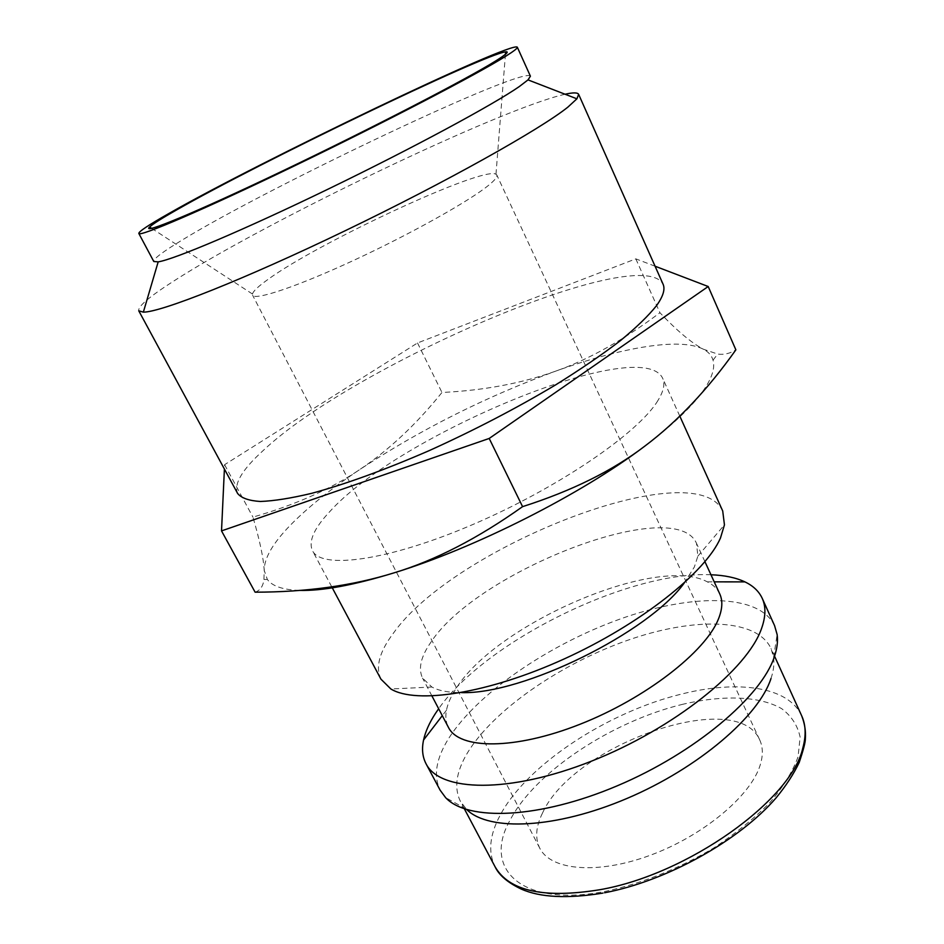 <?xml version="1.0" encoding="UTF-8"?>
<svg xmlns="http://www.w3.org/2000/svg" width="944" height="944" viewBox="0 0 944 944"><rect width="100%" height="100%" fill="white"/><g stroke="black" fill="none" stroke-linecap="round" stroke-linejoin="round"><path stroke-width="0.71" stroke-dasharray="4.72 3.54" d="M722.715 510.999C695.457 452.129 454.288 546.623 393.329 633.282C379.394 651.82 375.264 667.113 380.951 679.173M657.909 400.551C638.675 432.765 557.987 488.083 473.015 524.439C387.984 560.96 321.22 569.657 312.476 550.694C308.287 541.396 313.951 528.463 329.491 511.919C397.99 435.078 641.542 333.527 662.712 378.355C665.225 383.842 663.62 391.241 657.909 400.551M684.235 583.014L694.347 567.014L697.876 556.134L696.483 543.307C675.149 494.208 477.44 570.931 431.089 641.967C420.871 656.505 418.027 668.553 422.558 678.099L431.868 687.02C438.854 690.796 448.73 692.66 461.486 692.613M719.741 593.87C717.357 588.808 713.227 584.796 707.351 581.846C656.399 554.258 495.14 624.338 455.645 689.214C450.819 696.672 447.763 703.669 446.465 710.218C445.214 716.685 445.875 722.396 448.435 727.376M774.576 625.636C759.011 593.162 690.737 593.646 619.724 619.17C548.523 644.74 477.31 693.215 448.648 738.479C436.057 758.646 433.213 775.885 440.14 790.199M771 678.488C773.561 670.795 774.422 663.797 773.584 657.484L771.012 648.422C756.227 617.541 692.495 617.116 626.084 640.823C559.521 664.529 493.299 710.23 467.433 752.899C456.2 771.696 453.84 787.827 460.365 801.279L466.784 809.622M299.449 590.401C282.94 589.823 272.238 586.177 267.364 579.463L264.214 570.377C264.143 558.234 272.863 543.178 290.363 525.183C307.956 507.247 331.167 488.65 360.006 469.38C420.564 429.52 485.664 396.822 555.32 371.263C620.963 347.581 679.951 337.091 703.363 349.209C708.413 351.829 711.646 355.487 713.027 360.16C714.82 366.319 713.05 374.143 707.729 383.653C697.958 400.905 676.966 421.744 644.74 446.182M255.116 592.183C260.202 590.496 263.14 586.248 263.942 579.451L264.214 570.377C263.541 558.27 259.789 540.523 252.945 517.123C295.661 504.78 331.344 488.874 360.006 469.38C388.975 449.993 416.304 424.352 441.969 392.48C483.906 390.438 521.69 383.358 555.32 371.263C588.855 359.463 623.736 339.958 659.939 312.735C676.99 330.742 691.456 342.896 703.363 349.209L717.711 354.059C723.942 354.944 729.995 353.54 735.872 349.846M530.41 76.181C523.885 65.691 271.093 185.661 182.794 239.67C162.934 251.647 153.27 258.916 153.789 261.5M565.067 94.235C501.004 108.56 265.276 221.852 173.295 281.347C149.211 296.782 137.694 306.599 138.756 310.812M237.64 493.5C233.628 483.942 242.183 469.593 263.293 450.441C353.198 365.623 640.044 241.546 663.054 284.168M542.517 813.032C535.826 826.507 534.906 838.225 539.767 848.196C550.718 870.427 597.481 874.864 650.404 855.217C703.315 835.747 750.787 795.886 760.168 765.136C763.177 755.448 763.035 747.058 759.731 739.954C737.087 686.713 573.008 744.627 542.517 813.032M267.73 279.613C258.278 286.351 253.193 291.153 252.473 294.032L252.591 295.189C254.774 300.77 297.077 286.669 354.106 260.178C411.077 233.758 469.864 200.765 488.909 185.048C494.975 180.068 497.606 176.729 496.815 175.018L495.978 174.215C482.856 165.908 318.659 242.325 267.73 279.613M655.065 266.208L635.819 258.857L417.519 342.967L224.601 464.696L224.401 469.038M224.601 464.696L252.945 517.123M417.519 342.967L441.969 392.48M635.819 258.857L659.939 312.735M710.95 574.766C628.633 570.825 485.759 641.129 438.653 708.743M801.704 715.847C788.511 686.548 737.996 679.833 681.875 693.982C608.03 711.8 526.894 764.664 500.119 815.309C489.594 834.956 487.906 852.102 495.057 866.734M683.196 704.177C612.656 720.945 535.106 771.708 510.067 820.183C482.219 868.775 521.194 908.01 605.682 891.289C642.144 883.383 678.028 869.035 713.334 848.231C735.187 833.859 754.008 818.672 769.808 802.671C783.378 786.671 792.807 771.378 798.081 756.781L800.123 737.075C797.621 725.488 791.473 716.024 781.691 708.673C759.519 695.905 723.305 694.855 683.196 704.177M331.745 586.838L312.476 550.694M431.868 687.02L390.875 688.99M431.974 696.023L422.558 678.099M446.465 710.218L442.276 715.658M465.982 808.843L445.615 797.633M464.365 808.843L460.365 801.279M604.703 892.741L602.803 893.107M539.767 848.196L252.591 295.189M495.978 174.215L505.429 54.315M252.473 294.032L151.701 228.365M759.731 739.954L496.815 175.018M267.364 579.463L263.942 579.451M713.027 360.16L717.711 354.059M774.564 656.21L771.012 648.422M773.584 657.484L777.124 634.51M707.351 581.846L714.207 581.858M704.944 561.704L696.483 543.307M697.876 556.134L724.449 524.852M679.798 416.127L662.712 378.355"/><path stroke-width="1.42" d="M331.745 586.838L380.951 679.173L390.875 688.99C416.269 704.46 488.095 693.628 564.347 658.865C640.61 624.208 705.522 572.477 720.473 538.009L724.449 524.852L722.715 510.999L679.798 416.127M461.486 692.613C522.681 694.642 648.504 632.728 684.235 583.014M431.974 696.023L448.435 727.376C459.221 749.571 514.515 750.161 579.982 724.272C645.425 698.584 705.498 651.808 718.419 619.063C722.455 609.104 722.892 600.703 719.741 593.87L704.944 561.704M438.653 708.743L435.467 713.416C429.378 722.762 425.414 731.624 423.573 740.002C421.638 748.958 422.464 756.876 426.051 763.779C439.798 791.933 509.111 793.798 591.451 761.171C673.78 728.78 747.66 669.237 761.596 628.374C765.773 616.597 765.997 606.591 762.233 598.354C758.952 591.31 753.182 585.811 744.91 581.882C735.824 577.622 724.508 575.25 710.95 574.766M426.051 763.779L440.14 790.199L445.615 797.633C467.787 821.492 539.413 818.861 617.293 785.797C695.185 752.911 761.596 696.448 774.434 656.576C777.16 648.469 778.057 641.106 777.124 634.51L774.576 625.636L762.233 598.354M466.784 809.622C489.075 831.581 555.922 828.808 627.217 798.353C698.513 768.05 758.976 716.036 771 678.488M224.401 469.038L221.521 530.894L489.204 438.453L708.201 286.516L735.872 349.846C707.693 389.612 677.32 421.72 644.74 446.182C581.41 494.267 474.962 548.157 394.037 572.855C353.799 585.174 322.27 591.027 299.449 590.401M138.815 233.451L153.789 261.5L158.179 261.866C173.897 259.529 243.906 229.958 328.595 188.894C413.236 147.866 493.606 104.442 519.294 86.565L528.015 79.886L530.41 76.181L517.324 47.2C512.344 40.297 259.104 161.896 168.988 213.45C148.739 224.908 138.685 231.575 138.815 233.451C139.228 237.192 202.417 210.252 293.195 166.486C383.889 122.803 477.275 74.139 505.559 56.345C513.855 51.153 517.772 48.109 517.324 47.2M578.648 94.353L663.054 284.168C665.331 289.171 663.195 296.286 656.635 305.514C648.493 315.744 636.398 327.462 620.361 340.678C602.166 354.59 580.761 369.21 556.158 384.562C516.616 408.197 474.372 430.181 429.426 450.524C384.94 469.852 345.705 484.119 311.709 493.323C291.012 498.267 273.89 500.981 260.32 501.476C248.956 500.745 241.393 498.09 237.64 493.5L138.756 310.812L143.358 312.145C160.728 312.322 243.517 279.743 344.784 230.926C446.028 182.168 540.452 129.175 567.851 107.144L576.902 98.813L578.648 94.353C577.657 92.465 573.126 92.429 565.067 94.235M176.906 209.757C258.16 163.253 483.269 54.646 505.618 51.837C509.548 51.318 506.232 54.363 495.659 60.971C467.256 78.789 371.44 128.467 283.353 170.593C195.137 212.813 140.821 235.162 149.624 227.008C152.704 224.07 161.79 218.324 176.906 209.757M644.74 446.182C612.597 470.737 571.875 490.904 522.575 506.645C477.971 538.375 435.125 560.441 394.037 572.855C352.785 585.681 306.481 592.124 255.116 592.183L221.521 530.894M708.201 286.516L655.065 266.208M489.204 438.453L522.575 506.645M602.803 893.107C567.427 898.83 540.287 897.496 521.359 889.118C507.789 882.675 499.022 875.206 495.057 866.734C509.028 891.089 543.897 898.759 599.7 889.744C687.857 874.533 791.426 800.111 802.825 748.002C806.223 735.659 805.857 724.933 801.704 715.847C804.725 723.635 805.94 731.293 805.35 738.81C805.421 742.208 803.356 750.126 799.167 762.563C793.644 774.104 785.939 785.904 776.027 797.963C739.341 840.549 666.735 880.953 604.703 892.741M442.276 715.658L423.573 740.002M495.057 866.734L464.365 808.843M158.179 261.866L143.358 312.145M505.429 54.315L505.618 51.837M151.701 228.365L149.624 227.008M528.015 79.886L576.902 98.813M801.704 715.847L774.564 656.21M714.207 581.858L744.91 581.882"/></g></svg>

